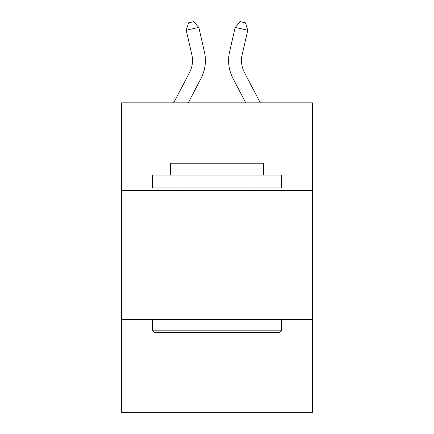 <?xml version="1.0" encoding="UTF-8"?>
<svg xmlns="http://www.w3.org/2000/svg" width="434" height="434" viewBox="0 0 434 434"><rect width="100%" height="100%" fill="white"/><g stroke="black" fill="none" stroke-linecap="round" stroke-linejoin="round"><path stroke-width="0.65" d="M312.415 190.526L312.415 102.847L121.585 102.847L121.585 190.526L312.415 190.526L312.415 412.3L121.585 412.3L121.585 190.526M312.415 319.462L121.585 319.462M189.555 72.521A25.79 25.79 -29 0 0 191.855 54.825A25.79 25.79 -29 0 1 189.555 72.521A25.79 25.79 -29 0 0 191.855 54.825A25.79 25.79 -29 0 1 189.555 72.521A25.79 25.79 -29 0 0 191.855 54.825A25.79 25.79 -29 0 1 189.555 72.521A25.79 25.79 -29 0 0 191.855 54.825A25.79 25.79 -29 0 1 189.555 72.521A25.79 25.79 -29 0 0 191.855 54.825A25.79 25.79 -29 0 1 189.555 72.521A25.79 25.79 -29 0 0 191.855 54.825A25.79 25.79 -29 0 1 189.555 72.521A25.79 25.79 -29 0 0 191.855 54.825A25.79 25.79 -29 0 1 189.555 72.521A25.79 25.79 -29 0 0 191.855 54.825A25.79 25.79 -29 0 1 189.555 72.521A25.79 25.79 -29 0 0 191.855 54.825A25.79 25.79 -29 0 1 189.555 72.521A25.79 25.79 -29 0 0 191.855 54.825A25.79 25.79 -29 0 1 189.555 72.521A25.79 25.79 -29 0 0 191.855 54.825A25.79 25.79 -29 0 1 189.555 72.521A25.79 25.79 -29 0 0 191.855 54.825A25.79 25.79 -29 0 1 189.555 72.521L173.671 102.847L189.555 72.521A25.79 25.79 -30.3 0 0 191.855 54.825L186.257 30.244L188.535 22.845L193.564 21.7L198.826 27.38L204.43 51.961A38.68 38.68 151 0 1 200.98 78.505L188.226 102.847M244.445 72.521A25.79 25.79 29.1 0 1 242.145 54.825A25.79 25.79 29.1 0 0 244.445 72.521A25.79 25.79 29.1 0 1 242.145 54.825A25.79 25.79 29.1 0 0 244.445 72.521A25.79 25.79 29.1 0 1 242.145 54.825A25.79 25.79 29.1 0 0 244.445 72.521A25.79 25.79 29.1 0 1 242.145 54.825A25.79 25.79 29.1 0 0 244.445 72.521A25.79 25.79 29.1 0 1 242.145 54.825A25.79 25.79 29.1 0 0 244.445 72.521A25.79 25.79 29.1 0 1 242.145 54.825A25.79 25.79 29.1 0 0 244.445 72.521A25.79 25.79 29.1 0 1 242.145 54.825A25.79 25.79 29.1 0 0 244.445 72.521A25.79 25.79 29.1 0 1 242.145 54.825A25.79 25.79 29.1 0 0 244.445 72.521A25.79 25.79 29.1 0 1 242.145 54.825A25.79 25.79 29.1 0 0 244.445 72.521A25.79 25.79 29.1 0 1 242.145 54.825A25.79 25.79 29.1 0 0 244.445 72.521A25.79 25.79 29.1 0 1 242.145 54.825A25.79 25.79 29.1 0 0 244.445 72.521A25.79 25.79 29.1 0 1 242.145 54.825A25.79 25.79 29.1 0 0 244.445 72.521L260.329 102.847L244.445 72.521A25.79 25.79 30.3 0 1 242.145 54.825L247.743 30.244L235.174 27.38L229.57 51.961A38.68 38.68 -150.9 0 0 233.02 78.505L245.774 102.847L233.02 78.505M154.075 332.357L152.529 330.811L281.471 330.811L279.925 332.357L154.075 332.357M281.471 175.054L281.471 187.944L152.529 187.944L152.529 175.054L281.471 175.054M170.584 175.054L170.584 163.189L263.416 163.189L263.416 175.054M281.471 319.462L281.471 330.811M152.529 319.462L152.529 330.811M252.073 187.944L252.073 190.526M181.927 187.944L181.927 190.526M198.826 27.38L204.43 51.961L198.826 27.38L204.43 51.961L198.826 27.38L204.43 51.961L198.826 27.38L204.43 51.961L198.826 27.38L204.43 51.961L198.826 27.38L204.43 51.961L198.826 27.38L204.43 51.961L198.826 27.38L204.43 51.961L198.826 27.38L204.43 51.961L198.826 27.38L204.43 51.961L198.826 27.38L204.43 51.961L198.826 27.38L204.43 51.961L198.826 27.38L186.257 30.244M235.174 27.38L229.57 51.961L235.174 27.38L229.57 51.961L235.174 27.38L229.57 51.961L235.174 27.38L229.57 51.961L235.174 27.38L229.57 51.961L235.174 27.38L229.57 51.961L235.174 27.38L229.57 51.961L235.174 27.38L229.57 51.961L235.174 27.38L229.57 51.961L235.174 27.38L229.57 51.961L235.174 27.38L229.57 51.961L235.174 27.38L229.57 51.961L235.174 27.38L240.436 21.7L245.465 22.845L247.743 30.244"/></g></svg>
